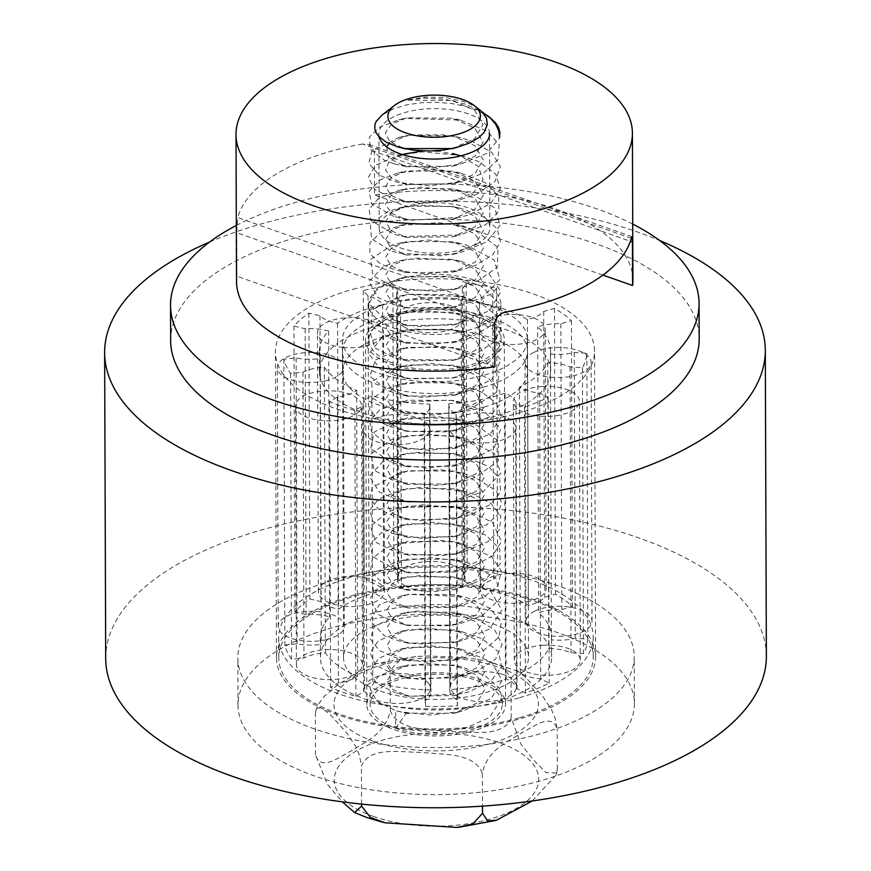 <?xml version="1.0" encoding="UTF-8"?>
<svg xmlns="http://www.w3.org/2000/svg" width="871" height="871" viewBox="0 0 871 871"><rect width="100%" height="100%" fill="white"/><g stroke="black" fill="none" stroke-linecap="round" stroke-linejoin="round"><path stroke-width="0.65" stroke-dasharray="4.36 3.27" d="M494.739 323.206L236.694 232.709L237.783 217.598L506.552 311.862M236.694 232.709L236.847 276.238L494.891 366.735M631.29 238.273L362.521 144.02L368.879 144.444L374.399 151.489L630.386 241.256M362.521 144.02A198.207 90.29 -0.2 0 0 277.947 173.024A198.207 90.29 -0.2 0 0 237.783 217.598M478.255 243.27A55.341 25.205 179.8 0 1 416.643 251.839A55.341 25.205 179.8 0 1 379.201 228.126A55.341 25.205 179.8 0 1 434.444 202.725A55.341 25.205 179.8 0 1 489.872 227.745A55.341 25.205 179.8 0 1 478.255 243.27M602.917 275.094L374.552 195.006L374.399 151.489M236.847 276.238A198.207 90.29 -0.2 0 0 236.52 281.562M632.923 280.179A198.207 90.29 -0.2 0 0 374.552 195.006M379.266 136.997A55.341 25.205 179.8 0 1 378.874 134.025A55.341 25.205 179.8 0 1 434.117 108.625A55.341 25.205 179.8 0 1 489.546 133.644L489.872 227.745M411.145 332.559A66.065 30.093 179.8 0 1 368.738 304.621A66.065 30.093 179.8 0 1 434.694 274.3A66.065 30.093 179.8 0 1 500.869 304.164A66.065 30.093 179.8 0 1 411.145 332.559M411.264 367.845A66.065 30.093 -0.2 0 0 500.988 339.45A66.065 30.093 -0.2 0 0 434.825 309.586A66.065 30.093 -0.2 0 0 368.858 339.908A66.065 30.093 -0.2 0 0 411.264 367.845M236.324 225.458A264.272 120.383 179.8 0 1 632.727 224.076M170.662 340.605A264.272 120.383 179.8 0 1 434.509 219.296A264.272 120.383 179.8 0 1 699.195 338.765M456.393 616.113A92.489 42.135 -0.2 0 0 343.544 657.594A92.489 42.135 -0.2 0 0 436.186 699.413A92.489 42.135 -0.2 0 0 528.523 656.952A92.489 42.135 -0.2 0 0 456.393 616.113M455.283 298.524A92.489 42.135 -0.2 0 0 342.434 340.006A92.489 42.135 -0.2 0 0 435.075 381.814A92.489 42.135 -0.2 0 0 527.423 339.363A92.489 42.135 -0.2 0 0 455.283 298.524M479.66 569.079A198.207 90.29 179.8 0 1 634.23 656.582A198.207 90.29 179.8 0 1 436.349 747.568A198.207 90.29 179.8 0 1 237.837 657.964A198.207 90.29 179.8 0 1 479.66 569.079M450.198 308.813A69.375 31.606 179.8 0 1 504.298 339.44A69.375 31.606 179.8 0 1 435.032 371.286A69.375 31.606 179.8 0 1 365.559 339.93A69.375 31.606 179.8 0 1 450.198 308.813M451.472 673.457A69.375 31.606 -0.2 0 0 366.833 704.574A69.375 31.606 -0.2 0 0 436.306 735.93A69.375 31.606 -0.2 0 0 505.572 704.084A69.375 31.606 -0.2 0 0 451.472 673.457M479.823 616.135A198.207 90.29 179.8 0 1 634.404 703.637A198.207 90.29 179.8 0 1 436.513 794.613A198.207 90.29 179.8 0 1 238.001 705.02A198.207 90.29 179.8 0 1 479.823 616.135M353.027 289.303A159.556 72.685 179.8 0 1 513.542 287.974A159.556 72.685 179.8 0 1 594.523 350.893A159.556 72.685 179.8 0 1 435.217 424.133A159.556 72.685 179.8 0 1 275.41 352.004A159.556 72.685 179.8 0 1 353.027 289.303M354.094 595.133A159.556 72.685 -0.2 0 0 276.477 657.834A159.556 72.685 -0.2 0 0 436.284 729.963A159.556 72.685 -0.2 0 0 595.59 656.723A159.556 72.685 -0.2 0 0 514.609 593.804A159.556 72.685 -0.2 0 0 354.094 595.133M209.53 242.073A330.338 150.487 179.8 0 1 265.328 222.791A330.338 150.487 179.8 0 1 659.63 240.505M105.696 658.432A330.338 150.487 179.8 0 1 266.395 528.621A330.338 150.487 179.8 0 1 598.725 525.855A330.338 150.487 179.8 0 1 766.371 656.124M395.695 728.221L406.191 713.186L395.63 710.573L376.947 701.362L370.099 688.732L378.09 676.549L398.363 667.36L427.835 663.528L457.417 666.01L461.815 666.968L484.886 675.613L499.148 687.938L502.142 697.823L489.589 717.399L466.235 727.797L436.513 732.555L395.695 728.221A66.065 30.093 179.8 0 1 370.131 704.563A66.065 30.093 179.8 0 1 436.088 674.23A66.065 30.093 179.8 0 1 502.262 704.095A66.065 30.093 179.8 0 1 465.31 731.27A66.065 30.093 179.8 0 1 395.695 728.221L395.63 710.573L400.268 711.814L430.47 715.047L461.859 711.367L491.2 698.542L502.121 680.305L491.342 662.069L462.044 649.407L430.394 645.792L399.931 649.298L378.678 658.334L370.055 670.681L376.185 683.202L395.554 692.946M482.36 773.328C474.118 752.032 441.837 754.972 421.836 752.348C401.847 752.577 369.533 745.794 361.432 766.11L359.375 755.113L355.738 746.545L347.137 733.436L329.51 713.795L320.931 707.785L317.327 708.286L315.781 710.932L315.335 714.753L316.293 709.244L318.601 704.073L324.458 696.071L338.384 684.312L366.985 667.436L376.283 663.658L384.96 663.06L390.154 670.616L399.985 659.848L415.761 656.484L427.443 656.026L450.557 656.854L473.682 658.792L487.662 661.143L502.229 666.467L511.081 677.834L517.984 671.356L525.267 676.887L542.894 696.517L551.495 709.636L555.132 718.194L557.19 729.19C552.062 711.367 532.083 728.014 519.715 733.894C507.347 742.615 487.346 749.539 482.36 773.328L482.48 806.132M532.312 800.961L556.362 774.689L557.331 769.18L556.885 773.002L545.997 772.697L533.422 759.86L520.76 743.932L511.223 717.824C503.122 738.151 470.808 731.357 450.819 731.586C430.829 728.973 398.548 731.901 390.295 710.605C385.309 734.395 365.308 741.319 352.94 750.051C340.572 755.919 320.604 772.566 315.476 754.743L327.365 784.248L342.259 801.832M557.331 769.18L557.19 729.19M511.223 717.824L511.081 677.834M361.563 804.096L361.432 766.11M315.476 754.743L315.335 714.753M489.698 117.367L477.384 110.41L466.312 106.545L451.962 103.605L437.253 102.353L421.041 102.756L407.007 104.77L393.398 108.842L382.129 115.026M478.93 109.136L470.732 104.324L463.132 101.341L445.658 97.541L425.549 97.04L406.833 100.154L424.123 98.075L444.341 99.196L465.473 104.193L482.284 112.021M406.191 713.186L454.161 713.273L476.633 703.3L485.005 689.092L476.6 674.905L454.041 665.106L407.922 664.976L392.647 671.704L387.181 680.741L393.039 689.658L408.63 696.212L454.335 695.581L476.589 685.608L484.973 671.454L476.589 657.3L454.194 647.534L407.911 647.349L392.549 654.045L387.17 663.114L392.963 672.042L408.684 678.574L454.542 677.856L476.589 667.905L484.962 653.794L476.535 639.695L454.346 629.94L408.096 629.646L392.56 636.309L387.138 645.357L392.745 654.328L408.445 660.86L454.542 660.174L476.557 650.245L484.918 636.135L476.459 622.079L454.379 612.302L408.325 611.921L392.658 618.562L387.072 627.566L392.538 636.581L408.085 643.146L454.346 642.548L476.513 632.64L484.831 618.475L476.361 604.42L454.216 594.61L408.205 594.262L392.614 600.936L386.953 609.95L392.56 618.954L408.107 625.541L454.085 624.986L476.383 615.035L484.744 600.848L476.306 586.727L453.943 576.929L407.987 576.656L392.516 583.363L386.876 592.367L392.56 601.36L408.151 607.925L454.031 607.327L476.295 597.397L484.679 583.232L476.285 569.122L453.998 559.313L407.824 559.04L392.396 565.725L386.855 574.708L392.44 583.668L407.878 590.255L453.758 589.765L476.187 579.792L484.581 565.595L476.187 551.408L453.66 541.62L407.476 541.479L392.19 548.197L386.768 557.255L392.614 566.172L408.27 572.715L453.998 572.051L476.187 562.067L484.548 547.935L476.132 533.792L453.813 524.026L407.476 523.841L392.102 530.526L386.757 539.585L392.494 548.523L408.216 555.056L454.172 554.326L476.187 544.364L484.537 530.21L476.012 516.133L453.758 506.367L407.65 506.116L392.19 512.812L386.659 521.827L392.331 530.798L407.911 537.353L453.769 536.743L476.067 526.846L484.45 512.681L476.056 498.582L453.845 488.773L407.672 488.468L392.146 495.12L386.637 504.124L392.179 513.095L407.704 519.671L453.769 519.105L476.034 509.165L484.385 495L475.936 480.879L453.66 471.091L407.846 470.754L392.19 477.417L386.55 486.432L392.113 495.457L407.737 502.034L453.9 501.413L476.023 491.44L484.309 477.286L475.849 463.187L453.519 453.421L407.519 453.17L392.026 459.855L386.463 468.881L392.124 477.852L407.715 484.418L453.595 483.83L475.871 473.9L484.243 459.725L475.849 445.604L453.551 435.805L407.378 435.544L391.939 442.239L386.419 451.243L392.07 460.215L407.628 466.769L453.628 466.148L475.849 456.208L484.178 442.043L475.751 427.944L453.453 418.156L407.465 417.862L391.95 424.525L386.354 433.529L391.939 442.501L407.421 449.088L453.595 448.511L475.827 438.549L484.124 424.351L475.62 410.241L453.247 400.464L407.356 400.214L391.917 406.888L386.278 415.859L391.83 424.83L407.236 431.395L453.464 430.884L475.708 420.954L484.08 406.779L475.642 392.658L453.345 382.881L407.051 382.652L391.721 389.337L386.212 398.341L391.896 407.29L407.432 413.823L453.312 413.246L475.642 403.338L483.993 389.141L475.566 375.042L453.312 365.221L407.149 364.96L391.71 371.645L386.169 380.649L391.798 389.609L407.301 396.174L453.41 395.576L475.62 385.624L483.928 371.449L475.479 357.35L453.17 347.573L407.258 347.279L391.71 353.942L386.103 362.946L391.7 371.928L407.193 378.515L453.301 377.949L475.566 367.987L483.884 353.8L475.403 339.679L453.04 329.902L407.127 329.652L391.612 336.326L386.027 345.352L391.689 354.334L407.258 360.899L453.149 360.322L475.435 350.392L483.819 336.217L475.414 322.085L453.094 312.286L406.953 312.036L391.504 318.732L385.984 327.746L391.656 336.707L407.225 343.283L453.051 342.695L475.392 332.755L483.71 318.557L475.326 304.436L452.996 294.616L407.247 294.3L391.602 300.963L385.918 309.978L391.493 318.982L406.997 325.58L453.16 325.003L475.392 315.041L483.688 300.865L475.218 286.755L452.887 276.989L407.007 276.706L391.46 283.369L385.853 292.384L391.46 301.366L406.986 307.942L452.996 307.387L475.283 297.436L483.645 283.249L475.185 269.117L452.811 259.329L406.822 259.09L391.34 265.775L385.788 274.801L391.46 283.772L407.051 290.337L452.92 289.738L475.196 279.809L483.568 265.644L475.174 251.523L452.876 241.713L406.703 241.463L391.264 248.148L385.744 257.152L391.384 266.123L406.92 272.677L452.964 272.068L475.174 262.127L483.503 247.963L475.076 233.853L452.789 224.076L406.931 223.738L391.362 230.401L385.679 239.394L391.21 248.409L406.724 254.985L453.029 254.386L475.163 244.435L483.47 230.282L474.978 216.182L452.691 206.416L406.626 206.166L391.188 212.818L385.624 221.789L391.133 230.739L406.517 237.315L452.659 236.814L474.989 226.917L483.372 212.753L475.054 198.642L452.811 188.833L406.626 188.517L391.046 195.202L385.57 204.26L391.286 213.232L406.953 219.808L452.768 219.165L474.945 209.192L483.329 195.06L474.935 180.918L452.593 171.162L406.3 170.945L390.894 177.63L385.515 186.699L391.264 195.637L406.997 202.17L452.92 201.451L473.65 192.469L483.122 179.676L478.201 166.339L460.694 155.898M393.692 163.596L384.459 160.231L370.469 149.453L369.391 137.074L379.854 127.09L398.918 119.741L405.157 118.423L460.313 120.056L486.78 130.922L499.192 144.64L497.929 159.6L483.764 172.991L460.792 181.799L429.534 185.773L398.918 182.572L393.812 181.233L379.027 174.995L368.803 163.443L371.852 151.108L398.94 137.444L413.638 134.885L443.568 134.918L460.498 137.76L471.603 141.037L491.81 152.392L500.379 166.764L495.011 181.527L477.341 193.939L460.813 199.481L420.606 203.248L399.288 200.297L393.899 198.871L374.639 189.432L368.368 177.357L375.477 165.327L398.744 155.158L422.489 151.859L460.683 155.463L437.471 151.097M434.618 150.89L422.054 150.89M402.162 154.472L389.195 161.353L385.559 170.019L391.689 178.37L406.692 184.445L452.855 183.781L474.913 173.852L483.253 159.709L474.728 145.664L452.604 135.876L406.681 135.528L389.141 143.693M386.593 146.818L388.64 158.206L406.343 166.731L452.637 166.165L474.847 156.257L483.144 142.071L474.673 128.015L452.485 118.195L406.713 117.825L391.351 124.281L385.309 132.98L390.001 141.853L404.242 148.593M452.332 148.593L474.76 138.663L483.046 124.411L474.553 110.29L452.093 100.47L406.833 100.154M395.02 534.13L390.687 532.714L372.026 520.542L370.055 509.535L378.624 499.127L399.865 490.395L421.031 487.248L461.761 490.656L472.55 493.824L491.168 503.656L500.814 516.133L499.606 529.459L488.054 541.631L462.022 552.356L442.294 555.687L403.338 553.825L395.086 551.768L376.076 542.437L370.371 526.226L388.314 511.723L399.767 508.065L423.382 504.777L462.893 508.555L492.474 522.295L501.544 541.642L492.322 555.981L471.668 567.228L461.826 570.102L413.496 573.085L395.184 569.416L372.712 556.645L370.371 544.288L381.248 532.802L399.571 525.812L432.452 522.284L461.989 525.986L486.149 535.338L499.714 548.806L500.313 563.755L487.281 577.408L463.786 587.294L405.244 589.493L395.227 587.076L379.179 579.879L370.578 570.668L372.363 558.289L386.974 547.587L399.484 543.46L441.586 540.358L461.456 543.504L491.603 556.678L501.369 570.886L497.842 585.769L483.655 597.234L461.837 605.432L455.37 606.847L400.268 606.064L395.238 604.735L373.561 592.716L372.048 576.341L393.659 562.764L399.909 561L430.524 557.571L461.87 561.196L469.295 563.243L495.937 578.344L500.781 598.039L482.077 615.797L461.87 623.059L446.616 625.824L407.225 625.084L395.336 622.351L378.232 614.49L370.055 598.475L378.145 588.001L395.532 579.836L400.061 578.605L419.637 575.611L459.322 578.246L490.558 591.115L501.936 610.168L489.393 629.112L462.272 640.62L457.449 641.72L417.688 644.028L400.203 641.274L384.525 635.83L369.968 620.718L379.321 604.812L400.377 596.178L409.152 594.436L462.087 596.483L467.651 597.952L489.948 608.35L501.304 622.286L498.876 637.213L483.688 650.343L462.468 658.193L428.641 662.178L400.704 658.999L395.488 657.616L379.321 650.506L370.197 638.791L374.399 626.51L400.595 613.826L417.742 611.017L462.327 614.207L475.37 618.192L494.695 629.907L502.121 644.431L495.621 659.097L477.036 671.182L462.425 675.885L419.778 679.489L395.565 675.265L375.249 664.867L370.121 652.695L378.352 640.795L400.29 631.584L426.67 628.165L462.294 631.856L482.338 638.889L498.332 651.715L501.707 666.587L491.255 680.73L469.611 691.563L462.076 693.664L411.221 696.256L395.619 692.924M394.095 269.455L380.344 263.804L369.903 253.755L369.903 242.715L380.3 232.895L400.137 225.415L438.777 222.671L460.661 225.959L475.882 230.815L498.049 247.516L497.232 267.353L473.726 283.761L460.748 287.8L436.066 291.404L399.19 288.464L394.149 287.114L373.038 275.78L370.523 259.416L391.253 245.611L398.787 243.412L427.715 239.982L460.737 243.597L466.704 245.197L494.097 259.983L499.954 279.602L482.164 297.577L460.77 305.46L447.182 308.007L407.672 307.735L394.225 304.752L377.97 297.49L368.825 281.594L383.578 266.439L398.972 261.028L416.861 258.143L456.622 260.32L460.617 261.191L488.468 272.819L500.836 291.72L489.262 310.805L457.939 323.783L418.222 326.56L399.07 323.674L384.503 318.764L368.999 303.827L377.35 287.8L399.168 278.633L406.507 277.109L445.919 276.249L460.726 278.862L481.315 286.156L499.845 303.859L494.815 323.566L468.043 338.754L460.846 340.768L429.24 344.557L399.321 341.367L392.451 339.472L371.057 325.983L372.723 309.586L399.462 296.216L408.684 294.398L460.781 296.478L482.97 304.676L497.047 316.14L500.771 329.336L493.879 342.281L477.199 352.984L460.933 358.406L453.628 359.963L401.618 359.538L394.4 357.709L374.889 347.899L369.903 331.655L388.488 317.294L399.049 313.985L423.894 310.653L460.933 314.159L492.431 328.726L500.727 348.15L485.18 366.593L461.086 376.022L451.439 377.992L411.722 378.841L394.476 375.336L380.431 369.467L368.901 353.866L381.324 338.329L399.288 331.59L413.181 329.107L452.953 330.163L460.846 331.775L486.214 341.737L500.912 360.256L491.723 379.625L461.989 393.463L422.479 397.361L399.364 394.269L387.508 390.535L369.761 376.087L375.673 359.865L399.386 349.217L403.099 348.378L442.098 346.408L461.031 349.456L478.549 355.292L499.235 372.429L496.666 392.233L471.777 408.161L461.151 411.319L433.584 415.042L399.571 411.95L394.585 410.633L372.483 398.167L371.71 381.77L393.921 368.389L399.212 366.92L431.036 363.501L461.162 367.094L469.665 369.478L489.11 378.939L499.845 391.199L499.812 404.536L489.339 416.926L461.227 428.946L444.743 431.874L409.544 431.461L394.661 428.26L381.759 423.045L369.304 409.457L372.548 398.504L385.864 389.054L399.136 384.612L433.442 381.171L461.238 384.775L482.109 392.222L496.622 403.545L501.25 416.676L490.558 433.649L463.96 445.919L429.033 450.427L399.528 447.171L383.077 441.379L371.318 431.613L369.881 420.595L379.321 410.306L397.786 402.587L449.218 400.116L461.042 402.326L483.764 410.742L500.727 428.793L493.966 448.391L465.931 463.034L461.499 464.221L426.779 468.054L399.702 464.864L390.698 462.24L370.774 448.325L374.236 431.983L399.811 419.746L438.244 416.676L461.325 420.04L475.62 424.515L498.375 441.031L498.277 460.868L475.37 477.46L461.412 481.892L437.95 485.419L399.854 482.545L394.835 481.206L374.16 470.318L370.915 453.987L391.025 440.007L399.462 437.492L427.204 434.085L461.401 437.678L466.333 438.973L494.238 453.53L500.814 473.095L483.677 491.211L461.761 499.464L449.033 501.936L409.446 501.99L394.901 498.843L379.266 491.995L369.435 476.176L383.501 460.901L399.68 455.108L416.392 452.332L456.154 454.183L461.336 455.293L488.446 466.41L499.671 478.582L500.542 491.897L490.569 504.374L471.69 514.206L461.608 517.167L420.062 520.738L394.988 516.47L378.101 508.827L369.859 498.397L372.211 487.401L400.039 472.67L406.104 471.385L440.955 469.796L461.532 472.975L474.227 476.829L496.318 490.939L501.544 502.534L498.103 514.293L486.649 524.843L461.608 534.827L457.602 535.741L422.228 538.485L395.031 534.13M393.942 216.52L371.373 203.629L369.184 191.272L380.224 179.807L398.417 172.904L431.57 169.399L460.487 173.068L485.158 182.594L498.582 196.084L498.996 211.054L485.811 224.674L460.509 234.93L403.709 236.553L393.975 234.201L370.796 220.341L369.064 209.334L377.905 198.958L398.82 190.444L420.606 187.254L460.737 190.727L472.017 194.059L494.739 207.94L500.106 225.415L486.606 241.931L460.879 252.438L440.617 255.802L398.831 253.102L390.796 250.804L371.503 238.828L370.349 224.206L387.715 211.588L398.755 208.104L418.57 205.055L454.031 206.928L460.53 208.3L483.906 217.097L497.221 228.779L500.444 241.996L492.692 254.822L475.544 265.383L460.835 270.119L424.896 273.951L399.016 270.761L394.106 269.466M460.683 155.463L478.81 161.592L495.773 174.124L500.302 188.931L490.95 203.248L470.133 214.451L460.519 217.238L411.939 220.167L393.964 216.531M393.757 163.585L398.461 164.837L428.859 168.136L460.541 164.205L486.911 153.329L499.616 137.727M390.295 710.605L390.154 670.616M519.671 717.704A157.237 71.629 -0.2 0 0 593.271 656.723A157.237 71.629 -0.2 0 0 435.783 585.65A157.237 71.629 -0.2 0 0 278.796 657.823A157.237 71.629 -0.2 0 0 360.071 720.208A157.237 71.629 -0.2 0 0 519.671 717.704M519.595 697.704A157.237 71.629 -0.2 0 0 593.205 636.734A157.237 71.629 -0.2 0 0 435.718 565.649A157.237 71.629 -0.2 0 0 278.72 637.833A157.237 71.629 -0.2 0 0 360.006 700.208A157.237 71.629 -0.2 0 0 519.595 697.704M497.526 701.71A115.614 52.674 -0.2 0 0 551.648 656.876A115.614 52.674 -0.2 0 0 435.848 604.605A115.614 52.674 -0.2 0 0 320.419 657.681A115.614 52.674 -0.2 0 0 380.181 703.55A115.614 52.674 -0.2 0 0 497.526 701.71M448.881 403.698A33.697 15.351 -0.2 0 0 448.815 404.677A33.697 15.351 -0.2 0 0 456.045 414.139L456.513 419.909A151.957 69.223 179.8 0 1 424.558 420.53L424.09 414.836A33.697 15.351 -0.2 0 0 429.947 406.147A33.697 15.351 -0.2 0 0 429.632 404.068A115.614 52.674 179.8 0 1 371.852 395.75A33.697 15.351 -0.2 0 0 362.565 405.962L354.878 410.491A151.957 69.223 179.8 0 1 329.63 401.629L337.415 397.045A33.697 15.351 -0.2 0 0 356.642 390.404A115.614 52.674 179.8 0 1 324.35 367.072A33.697 15.351 -0.2 0 0 302.977 372.157L290.576 373.409A151.957 69.223 179.8 0 1 283.87 359.19L296.118 357.948A33.697 15.351 -0.2 0 0 320.299 358.504A115.614 52.674 179.8 0 1 319.352 351.851A115.614 52.674 179.8 0 1 328.607 331.089A33.697 15.351 -0.2 0 0 305.144 328.748L293.93 326.07A151.957 69.223 179.8 0 1 308.878 313.157L319.962 315.792A33.697 15.351 -0.2 0 0 337.61 323.304A115.614 52.674 179.8 0 1 382.63 304.621A33.697 15.351 -0.2 0 0 368.052 295.955L363.272 290.609A151.957 69.223 179.8 0 1 392.897 285.046L397.612 290.315A33.697 15.351 -0.2 0 0 396.577 294.126A33.697 15.351 -0.2 0 0 400.486 301.268A115.614 52.674 179.8 0 1 461.151 300.07A33.697 15.351 -0.2 0 0 463.96 293.897A33.697 15.351 -0.2 0 0 462.272 289.118L466.159 283.608A151.957 69.223 179.8 0 1 496.59 287.996L492.746 293.44A33.697 15.351 -0.2 0 0 479.486 302.716A115.614 52.674 179.8 0 1 527.412 319.559A33.697 15.351 -0.2 0 0 543.711 311.459L554.457 308.356A151.957 69.223 179.8 0 1 571.452 320.648L560.848 323.707A33.697 15.351 -0.2 0 0 537.657 326.963A115.614 52.674 179.8 0 1 550.581 351.046A115.614 52.674 179.8 0 1 550.418 353.964A33.697 15.351 -0.2 0 0 574.272 352.505L586.836 353.256A151.957 69.223 179.8 0 1 582.449 367.693L570.048 366.952A33.697 15.351 -0.2 0 0 547.783 362.663A115.614 52.674 179.8 0 1 519.399 387.192A33.697 15.351 -0.2 0 0 539.65 393.05L548.164 397.318A151.957 69.223 179.8 0 1 524.44 407.149L516.035 402.935A33.697 15.351 -0.2 0 0 505.115 393.115A115.614 52.674 179.8 0 1 448.881 403.698L448.946 423.687A115.614 52.674 179.8 0 1 429.697 424.068L430.622 689.908A33.697 15.351 179.8 0 1 430.938 691.977A33.697 15.351 179.8 0 1 425.092 700.665L425.56 706.37A151.957 69.223 -0.2 0 0 457.515 705.739L457.035 699.968A33.697 15.351 179.8 0 1 449.817 690.518A33.697 15.351 179.8 0 1 449.882 689.527A115.614 52.674 179.8 0 0 497.461 681.71A115.614 52.674 179.8 0 0 506.116 678.955A33.697 15.351 179.8 0 1 517.036 688.776L525.442 692.978A151.957 69.223 -0.2 0 0 549.155 683.147L540.651 678.89A33.697 15.351 179.8 0 1 520.401 673.022A115.614 52.674 179.8 0 0 548.774 648.503A33.697 15.351 179.8 0 1 571.038 652.782L583.45 653.533A151.957 69.223 -0.2 0 0 587.838 639.096L575.274 638.334A33.697 15.351 179.8 0 1 551.408 639.793A115.614 52.674 179.8 0 0 551.583 636.875L551.648 656.876M430.622 689.908A115.614 52.674 179.8 0 1 372.842 681.579A33.697 15.351 179.8 0 0 363.566 691.803L355.88 696.332A151.957 69.223 -0.2 0 1 330.621 687.459L338.416 682.875A33.697 15.351 179.8 0 0 357.633 676.234A115.614 52.674 179.8 0 1 325.351 652.912A33.697 15.351 179.8 0 0 303.979 657.997L291.567 659.249A151.957 69.223 -0.2 0 1 284.861 645.019L297.109 643.789A33.697 15.351 179.8 0 0 321.301 644.333A115.614 52.674 179.8 0 1 320.343 637.681A115.614 52.674 179.8 0 1 329.608 616.918A33.697 15.351 179.8 0 0 306.135 614.578L294.921 611.91A151.957 69.223 -0.2 0 1 309.88 598.998L320.953 601.632A33.697 15.351 179.8 0 0 338.612 609.134A115.614 52.674 179.8 0 1 383.632 590.462A33.697 15.351 179.8 0 0 369.054 581.784L364.274 576.45A151.957 69.223 -0.2 0 1 393.888 570.875L398.613 576.156A33.697 15.351 179.8 0 0 397.568 579.966A33.697 15.351 179.8 0 0 401.477 587.108A115.614 52.674 179.8 0 1 462.142 585.911A33.697 15.351 179.8 0 0 464.962 579.727A33.697 15.351 179.8 0 0 463.274 574.958L467.161 569.449A151.957 69.223 -0.2 0 1 497.591 573.837L493.748 579.28A33.697 15.351 179.8 0 0 480.476 588.546A115.614 52.674 179.8 0 1 528.403 605.389A33.697 15.351 179.8 0 0 544.713 597.288L555.458 594.185A151.957 69.223 -0.2 0 1 572.454 606.477L561.839 609.537A33.697 15.351 179.8 0 0 538.648 612.792A115.614 52.674 179.8 0 1 551.583 636.875M371.852 395.75L372.842 681.579M429.632 404.068L429.697 424.068A115.614 52.674 -0.2 0 1 371.917 415.75A115.614 52.674 179.8 0 1 356.707 410.404L357.633 676.234M324.35 367.072L325.351 652.912M356.642 390.404L356.707 410.404A115.614 52.674 -0.2 0 1 324.415 387.072A115.614 52.674 179.8 0 1 320.365 378.504L321.301 644.333M328.607 331.089L329.608 616.918M319.352 351.851L319.417 371.841A115.614 52.674 -0.2 0 1 328.683 351.078A115.614 52.674 179.8 0 1 337.687 343.294L338.612 609.134M382.63 304.621L383.632 590.462M337.61 323.304L337.687 343.294A115.614 52.674 -0.2 0 1 382.707 324.622A115.614 52.674 179.8 0 1 400.551 321.268L401.477 587.108M461.151 300.07L462.142 585.911M400.486 301.268L400.551 321.268A115.614 52.674 -0.2 0 1 461.216 320.071A115.614 52.674 179.8 0 1 479.551 322.706L480.476 588.546M527.412 319.559L528.403 605.389M479.486 302.716L479.551 322.706A115.614 52.674 -0.2 0 1 527.478 339.548A115.614 52.674 179.8 0 1 537.723 346.952L538.648 612.792M550.418 353.964L551.408 639.793M550.581 351.046L550.657 371.035A115.614 52.674 -0.2 0 1 550.483 373.964A115.614 52.674 179.8 0 1 547.848 382.663L548.774 648.503M519.399 387.192L520.401 673.022M547.783 362.663L547.848 382.663A115.614 52.674 -0.2 0 1 519.475 407.193A115.614 52.674 179.8 0 1 505.191 413.115L506.116 678.955M505.115 393.115L505.191 413.115A115.614 52.674 -0.2 0 1 448.946 423.687L449.882 689.527M484.232 406.986A92.489 42.135 -0.2 0 0 527.532 371.122A92.489 42.135 -0.2 0 0 434.89 329.303A92.489 42.135 -0.2 0 0 342.543 371.765A92.489 42.135 -0.2 0 0 390.35 408.455A92.489 42.135 -0.2 0 0 484.232 406.986M484.167 386.985A92.489 42.135 179.8 0 1 390.284 388.466A92.489 42.135 179.8 0 1 342.477 351.764A92.489 42.135 179.8 0 1 434.814 309.314A92.489 42.135 179.8 0 1 527.456 351.122A92.489 42.135 179.8 0 1 484.167 386.985M550.657 371.035A115.614 52.674 -0.2 0 0 537.723 346.952L537.657 326.963M319.417 371.841A115.614 52.674 -0.2 0 0 320.365 378.504L320.299 358.504M362.565 405.962L363.566 691.803M354.878 410.491L355.88 696.332M337.415 397.045L338.416 682.875M329.63 401.629L330.621 687.459M302.977 372.157L303.979 657.997M296.118 357.948L297.109 643.789M283.87 359.19L284.861 645.019M290.576 373.409L291.567 659.249M462.272 289.118L463.274 574.958M492.746 293.44L493.748 579.28M496.59 287.996L497.591 573.837M466.159 283.608L467.161 569.449M543.711 311.459L544.713 597.288M560.848 323.707L561.839 609.537M571.452 320.648L572.454 606.477M554.457 308.356L555.458 594.185M574.272 352.505L575.274 638.334M570.048 366.952L571.038 652.782M582.449 367.693L583.45 653.533M586.836 353.256L587.838 639.096M363.272 290.609L364.274 576.45M392.897 285.046L393.888 570.875M368.052 295.955L369.054 581.784M397.612 290.315L398.613 576.156M539.65 393.05L540.651 678.89M516.035 402.935L517.036 688.776M524.44 407.149L525.442 692.978M548.164 397.318L549.155 683.147M293.93 326.07L294.921 611.91M308.878 313.157L309.88 598.998M305.144 328.748L306.135 614.578M319.962 315.792L320.953 601.632M424.09 414.836L425.092 700.665M424.558 420.53L425.56 706.37M456.513 419.909L457.515 705.739M456.045 414.139L457.035 699.968M480.128 587.479A33.033 15.047 -0.2 0 0 480.084 588.35A33.033 15.047 -0.2 0 0 513.161 603.287A33.033 15.047 -0.2 0 0 546.15 588.121A33.033 15.047 -0.2 0 0 514.021 573.194A33.033 15.047 -0.2 0 0 480.128 587.479M479.224 328.705A33.033 15.047 -0.2 0 0 479.181 329.576A33.033 15.047 -0.2 0 0 512.257 344.502A33.033 15.047 -0.2 0 0 545.246 329.336A33.033 15.047 -0.2 0 0 513.117 314.409A33.033 15.047 -0.2 0 0 479.224 328.705M534.914 611.061A33.033 15.047 -0.2 0 0 525.953 621.415A33.033 15.047 -0.2 0 0 559.03 636.353A33.033 15.047 -0.2 0 0 592.019 621.186A33.033 15.047 -0.2 0 0 571.126 607.272A33.033 15.047 -0.2 0 0 534.914 611.061M534.01 352.287A33.033 15.047 -0.2 0 0 525.05 362.641A33.033 15.047 -0.2 0 0 558.126 377.568A33.033 15.047 -0.2 0 0 591.115 362.401A33.033 15.047 -0.2 0 0 570.222 348.498A33.033 15.047 -0.2 0 0 534.01 352.287M543.384 645.259A33.033 15.047 -0.2 0 0 514.249 660.305A33.033 15.047 -0.2 0 0 547.336 675.243A33.033 15.047 -0.2 0 0 580.315 660.076A33.033 15.047 -0.2 0 0 543.384 645.259M542.481 386.484A33.033 15.047 -0.2 0 0 513.346 401.531A33.033 15.047 -0.2 0 0 546.433 416.458A33.033 15.047 -0.2 0 0 579.411 401.302A33.033 15.047 -0.2 0 0 542.481 386.484M501.587 674.078A33.033 15.047 -0.2 0 0 467.76 673.523A33.033 15.047 -0.2 0 0 450.459 686.827A33.033 15.047 -0.2 0 0 483.547 701.765A33.033 15.047 -0.2 0 0 516.525 686.598A33.033 15.047 -0.2 0 0 501.587 674.078M500.683 415.293A33.033 15.047 -0.2 0 0 466.856 414.738A33.033 15.047 -0.2 0 0 449.556 428.042A33.033 15.047 -0.2 0 0 482.643 442.98A33.033 15.047 -0.2 0 0 515.621 427.813A33.033 15.047 -0.2 0 0 500.683 415.293M429.087 684.018A33.033 15.047 -0.2 0 0 392.614 673.577A33.033 15.047 -0.2 0 0 364.426 688.569A33.033 15.047 -0.2 0 0 397.514 703.496A33.033 15.047 -0.2 0 0 430.492 688.33A33.033 15.047 -0.2 0 0 429.087 684.018M428.184 425.233A33.033 15.047 -0.2 0 0 391.71 414.792A33.033 15.047 -0.2 0 0 363.523 429.784A33.033 15.047 -0.2 0 0 396.61 444.722A33.033 15.047 -0.2 0 0 429.588 429.555A33.033 15.047 -0.2 0 0 428.184 425.233M359.788 670.441A33.033 15.047 -0.2 0 0 362.467 664.475A33.033 15.047 -0.2 0 0 329.38 649.548A33.033 15.047 -0.2 0 0 296.401 664.704A33.033 15.047 -0.2 0 0 322.814 679.358A33.033 15.047 -0.2 0 0 359.788 670.441M358.885 411.667A33.033 15.047 -0.2 0 0 361.563 405.701A33.033 15.047 -0.2 0 0 328.476 390.763A33.033 15.047 -0.2 0 0 295.498 405.93A33.033 15.047 -0.2 0 0 321.911 420.573A33.033 15.047 -0.2 0 0 358.885 411.667M326.135 639.695A33.033 15.047 -0.2 0 0 344.285 626.195A33.033 15.047 -0.2 0 0 311.197 611.257A33.033 15.047 -0.2 0 0 278.219 626.423A33.033 15.047 -0.2 0 0 326.135 639.695M325.231 380.921A33.033 15.047 -0.2 0 0 343.381 367.41A33.033 15.047 -0.2 0 0 310.294 352.472A33.033 15.047 -0.2 0 0 277.316 367.638A33.033 15.047 -0.2 0 0 325.231 380.921M343.86 606.172A33.033 15.047 -0.2 0 0 384.449 591.387A33.033 15.047 -0.2 0 0 351.361 576.45A33.033 15.047 -0.2 0 0 318.383 591.616A33.033 15.047 -0.2 0 0 343.86 606.172M342.956 347.387A33.033 15.047 -0.2 0 0 383.545 332.602A33.033 15.047 -0.2 0 0 350.458 317.675A33.033 15.047 -0.2 0 0 317.48 332.842A33.033 15.047 -0.2 0 0 342.956 347.387M404.677 585.552A33.033 15.047 -0.2 0 0 441.586 590.712A33.033 15.047 -0.2 0 0 464.178 576.352A33.033 15.047 -0.2 0 0 431.091 561.414A33.033 15.047 -0.2 0 0 398.101 576.58A33.033 15.047 -0.2 0 0 404.677 585.552M403.774 326.767A33.033 15.047 -0.2 0 0 440.682 331.938A33.033 15.047 -0.2 0 0 463.274 317.567A33.033 15.047 -0.2 0 0 430.187 302.64A33.033 15.047 -0.2 0 0 397.198 317.806A33.033 15.047 -0.2 0 0 403.774 326.767M373.517 741.297A102.245 46.577 -0.2 0 0 537.494 710.377A102.245 46.577 -0.2 0 0 397.579 661.307A102.245 46.577 -0.2 0 0 373.517 741.297M373.79 816.584A102.245 46.577 179.8 0 1 397.84 736.594A102.245 46.577 179.8 0 1 537.755 785.653A102.245 46.577 179.8 0 1 373.79 816.584M631.998 236.716L368.879 144.444M378.874 134.025L379.201 228.126M500.988 339.45L500.869 304.164M368.858 339.908L368.738 304.621M342.434 340.006L343.544 657.594M527.423 339.363L528.523 656.952M505.572 704.084L504.298 339.44M366.833 704.574L365.559 339.93M634.404 703.637L634.23 656.582M238.001 705.02L237.837 657.964M595.59 656.723L594.523 350.893M276.477 657.834L275.41 352.004M502.262 704.095L502.24 697.823M370.131 704.563L370.077 689.462M517.973 671.356L487.662 661.154M415.761 656.494L376.283 663.669M316.293 709.244L315.77 710.954M556.885 772.98L556.373 774.689M496.372 820.264L495.664 820.471M458.582 827.287L456.905 827.439M384.993 822.779L383.469 822.42M408.292 713.73L400.268 711.814M454.161 713.273L461.859 711.367M408.63 696.212L400.758 694.339M454.335 695.581L462.044 693.686M408.684 678.574L400.932 676.723M454.542 677.856L462.403 675.929M408.445 660.86L400.682 659.009M454.542 660.174L462.49 658.215M408.085 643.146L400.225 641.252M454.346 642.548L462.294 640.577M408.107 625.541L400.235 623.658M454.085 624.986L461.88 623.059M408.151 607.925L400.279 606.042M454.031 607.327L461.87 605.399M407.878 590.255L399.822 588.328M453.758 589.765L461.456 587.871M408.27 572.715L400.453 570.853M453.998 572.051L461.772 570.146M408.216 555.056L400.453 553.194M454.172 554.326L462.087 552.388M407.911 537.353L400.029 535.469M453.769 536.743L461.597 534.805M407.704 519.671L399.822 517.777M453.769 519.105L461.576 517.178M407.737 502.034L399.898 500.161M453.9 501.413L461.793 499.464M407.715 484.418L399.854 482.534M453.595 483.83L461.412 481.892M407.628 466.769L399.691 464.874M453.628 466.148L461.488 464.21M407.421 449.088L399.517 447.193M453.595 448.511L461.423 446.583M407.236 431.395L399.31 429.49M453.464 430.884L461.282 428.957M407.432 413.823L399.56 411.939M453.312 413.246L461.129 411.308M407.301 396.174L399.354 394.28M453.41 395.576L461.26 393.638M407.193 378.515L399.299 376.62M453.301 377.949L461.107 376.022M407.258 360.899L399.397 359.015M453.149 360.322L460.955 358.395M407.225 343.283L399.299 341.388M453.051 342.695L460.803 340.779M406.997 325.58L399.07 323.685M453.16 325.003L461.009 323.065M406.986 307.942L399.114 306.059M452.996 307.387L460.781 305.46M407.051 290.337L399.19 288.453M452.92 289.738L460.748 287.8M406.92 272.677L398.994 270.783M452.964 272.068L460.813 270.13M406.724 254.985L398.842 253.091M453.029 254.386L460.955 252.427M406.517 237.315L398.526 235.399M452.659 236.814L460.465 234.876M406.953 219.808L399.103 217.946M452.768 219.165L460.519 217.271M406.997 202.17L399.256 200.319M452.92 201.451L460.813 199.513M406.692 184.445L398.907 182.572M452.855 183.781L460.813 181.821M406.343 166.731L398.461 164.837M452.637 166.165L460.541 164.205M398.918 119.741L406.713 117.825M460.313 120.056L452.485 118.195M398.94 137.444L406.681 135.528M460.498 137.76L452.604 135.876M398.744 155.158L406.517 153.231M398.417 172.904L406.3 170.945M460.487 173.068L452.593 171.162M398.82 190.444L406.626 188.517M460.737 190.727L452.811 188.833M398.755 208.104L406.626 206.166M460.53 208.3L452.691 206.416M399.049 225.676L406.931 223.738M460.661 225.959L452.789 224.076M398.787 243.412L406.703 241.463M460.737 243.597L452.876 241.713M398.972 261.028L406.822 259.09M460.617 261.191L452.811 259.329M399.168 278.633L407.007 276.706M460.726 278.862L452.887 276.989M399.462 296.216L407.247 294.3M460.781 296.478L452.996 294.616M399.049 313.985L406.953 312.036M460.933 314.159L453.094 312.286M399.288 331.59L407.127 329.652M460.846 331.775L453.04 329.902M399.386 349.217L407.258 347.279M461.031 349.456L453.17 347.573M399.212 366.92L407.149 364.96M461.162 367.094L453.312 365.221M399.136 384.612L407.051 382.652M461.238 384.775L453.345 382.881M399.375 402.184L407.356 400.214M461.042 402.326L453.247 400.464M399.549 419.811L407.465 417.862M461.325 420.04L453.453 418.156M399.462 437.492L407.378 435.544M461.401 437.678L453.551 435.805M399.68 455.108L407.519 453.17M461.336 455.293L453.519 453.421M400.039 472.67L407.846 470.754M461.532 472.975L453.66 471.091M399.865 490.395L407.672 488.468M461.761 490.656L453.845 488.773M399.767 508.065L407.65 506.116M461.576 508.239L453.758 506.367M399.571 525.812L407.476 523.841M461.684 525.921L453.813 524.026M399.484 543.46L407.476 541.479M461.456 543.504L453.66 541.62M399.909 561L407.824 559.04M461.87 561.196L453.998 559.313M400.061 578.605L407.987 576.656M461.728 578.79L453.943 576.929M400.377 596.178L408.205 594.262M462.087 596.483L454.216 594.61M400.595 613.826L408.325 611.921M462.327 614.207L454.379 612.302M400.29 631.584L408.096 629.646M462.294 631.856L454.346 629.94M462.066 649.428L454.194 647.534M399.974 649.309L407.911 647.349M399.909 666.957L407.922 664.976M461.815 666.979L454.041 665.106M452.093 100.47L455.359 101.254M486.573 114.939L487.248 115.451M278.72 637.833L278.796 657.823M593.205 636.734L593.271 656.723M320.343 637.681L320.419 657.681M342.477 351.764L342.543 371.765M527.456 351.122L527.532 371.122M463.96 293.897L464.962 579.727M396.577 294.126L397.568 579.966M429.947 406.147L430.938 691.977M448.815 404.677L449.817 690.518M546.15 588.121L545.246 329.336M480.084 588.35L479.181 329.576M592.019 621.186L591.115 362.401M525.953 621.415L525.05 362.641M580.315 660.076L579.411 401.302M514.249 660.305L513.346 401.531M516.525 686.598L515.621 427.813M450.459 686.827L449.556 428.042M430.492 688.33L429.588 429.555M364.426 688.569L363.523 429.784M362.467 664.475L361.563 405.701M296.401 664.704L295.498 405.93M344.285 626.195L343.381 367.41M278.219 626.423L277.316 367.638M384.449 591.387L383.545 332.602M318.383 591.616L317.48 332.842M464.178 576.352L463.274 317.567M398.101 576.58L397.198 317.806"/><path stroke-width="1.31" d="M630.386 241.256L632.444 241.986C632.422 236.52 632.041 235.29 631.29 238.273A198.207 90.29 -0.2 0 1 506.552 311.862C499.834 313.266 495.904 317.055 494.739 323.206L494.891 366.735A198.207 90.29 -0.2 0 1 236.52 281.562L236.008 134.526A198.207 90.29 -0.2 0 0 434.52 224.119A198.207 90.29 -0.2 0 0 632.411 133.143A198.207 90.29 -0.2 0 0 498.277 48.21A198.207 90.29 -0.2 0 0 277.62 78.913A198.207 90.29 -0.2 0 0 236.008 134.526M631.998 236.727L631.29 238.273M632.444 241.986L632.596 285.503L602.917 275.094M632.596 285.503A198.207 90.29 -0.2 0 0 632.923 280.179L632.411 133.143M489.546 133.644A55.341 25.205 179.8 0 1 477.929 149.17A55.341 25.205 179.8 0 1 419.441 158.174A55.341 25.205 179.8 0 1 379.266 136.997M632.727 224.076A264.272 120.383 179.8 0 1 699.065 303.467A264.272 120.383 179.8 0 1 340.158 417.057A264.272 120.383 179.8 0 1 170.531 305.318A264.272 120.383 179.8 0 1 236.324 225.458M699.065 303.467L699.195 338.765A264.272 120.383 179.8 0 1 340.289 452.343A264.272 120.383 179.8 0 1 170.662 340.605L170.531 305.318M659.63 240.505A330.338 150.487 179.8 0 1 765.304 350.294A330.338 150.487 179.8 0 1 435.489 501.925A330.338 150.487 179.8 0 1 104.629 352.603A330.338 150.487 179.8 0 1 209.53 242.073M765.304 350.294L766.371 656.124A330.338 150.487 179.8 0 1 436.556 807.755A330.338 150.487 179.8 0 1 105.696 658.432L104.629 352.603M342.259 801.832L354.682 812.578L361.574 806.1L370.425 817.466L384.993 822.79L456.905 827.45L472.67 824.086L482.501 813.318L487.706 820.874L496.383 820.275L532.312 800.961M482.501 813.318L482.48 806.132M361.574 806.1L361.563 804.096M499.616 137.716L499.889 132.076L498.495 127.384L495.349 122.593L489.698 117.367M382.129 115.026L376.337 121.2L375.031 124.205L374.737 128.745L376.011 132.588L378.591 136.279L386.114 142.125L398.33 147.101L412.865 150.062L429.828 151.042L443.001 150.139L456.143 147.645L469.458 143.051L479.126 137.378L484.134 132.305L487.314 124.586L486.475 118.26L482.001 111.749L473.846 105.271A46.25 21.067 179.8 0 1 464.809 131.88A46.25 21.067 179.8 0 1 405.799 132.915A46.25 21.067 179.8 0 1 394.378 105.543A46.25 21.067 179.8 0 1 473.846 105.271M460.694 155.898L452.735 153.557M437.471 151.097L434.618 150.89M422.054 150.89L402.162 154.472M389.141 143.693L386.593 146.818M404.242 148.593L452.332 148.593L455.359 147.841M482.284 112.021L490.471 118.173L495.719 124.324L498.724 130.748L499.595 137.727M354.682 812.578L367.159 817.64L383.469 822.42M495.664 820.471L458.582 827.287M402.086 148.092L406.115 149.072M394.378 105.543L382.108 114.994M487.248 115.451L489.731 117.335"/></g></svg>
